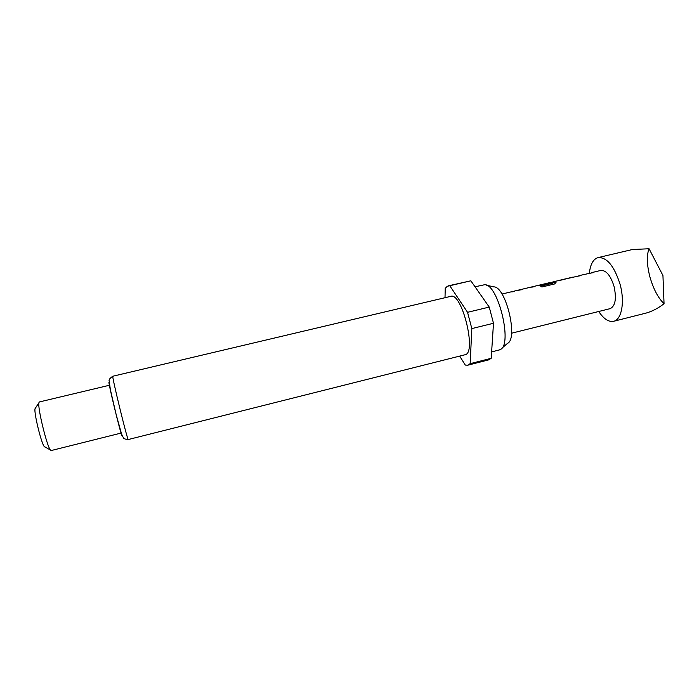 <?xml version="1.0" encoding="UTF-8"?>
<svg xmlns="http://www.w3.org/2000/svg" width="699" height="699" viewBox="0 0 699 699"><rect width="100%" height="100%" fill="white"/><g stroke="black" fill="none" stroke-linecap="round" stroke-linejoin="round"><path stroke-width="1.05" d="M589.379 273.213C590.34 264.283 593.233 259.084 598.073 257.599C606.889 257.118 614.203 265.978 620.039 284.17C625.02 301.863 621.664 319.784 613.617 321.295C608.654 322.213 603.691 318.936 598.737 311.483M613.617 321.295L646.234 313.047C652.368 311.291 658.301 308.172 664.05 303.707C658.178 298.071 653.46 289.133 649.904 276.9C646.793 264.624 646.514 255.24 649.074 248.757L632.412 249.517L598.073 257.599M577.654 276.192L553.119 281.828L556.054 282.291L554.674 283.934L541.908 286.992L540.397 285.961L552.402 283.095L549.79 282.623L501.969 294.043M590.506 273.117L578.859 275.677M558.396 280.78L569.755 277.861L559.515 280.299M571.345 277.695L572.533 277.188M538.623 285.48L539.637 285.043M551.983 282.326L553.119 281.828M532.428 286.992L533.512 286.511M519.182 290.164L520.231 289.683M512.69 291.71L513.713 291.238M591.738 272.601L600.852 270.426C606.173 270.163 610.568 275.476 614.037 286.372C616.667 298.613 615.382 306.031 610.175 308.635L511.537 333.222M486.259 285.122L493.695 286.887C505.665 285.97 518.527 338.683 507.483 343.384L501.69 348.382M475.032 286.791L484.608 284.729C498.02 283.549 512.865 344.354 500.414 349.483L499.077 350.016M112.836 376.228C111.316 374.472 127.524 440.947 128.267 439.531L127.646 439.645C124.693 439.024 123.26 438.395 123.365 437.74L121.617 434.184L116.174 414.629L110.381 389.675L109.193 380.946C108.642 379.81 109.857 378.238 112.836 376.228L450.733 296.359C461.856 291.806 476.971 352.855 465.176 354.716L128.301 439.522M109.56 385.228L39.293 401.969L38.882 402.799C37.528 407.832 46.885 446.172 50.398 450.016L51.219 450.532M35.474 408.05L35.02 408.749C33.875 412.899 41.311 443.349 44.238 446.512L44.806 446.967M445.01 297.713L445.237 288.346L447.29 286.267L449.78 285.734L467.552 312.313L471.825 328.591L470.156 363.663L467.797 365.193L465.281 365.07L459.671 356.106M467.552 312.313L489.239 307.079L493.494 323.27L471.825 328.591M448.426 285.812L470.846 280.806L449.78 285.734M470.156 363.663L491.205 358.307L488.68 359.871L467.797 365.193M489.239 307.079L470.846 280.806M491.205 358.307L493.494 323.27M664.05 303.707L662.94 275.511L649.074 248.757M511.782 291.929L514.77 291.396M520.161 289.928L521.305 289.832M531.659 287.175L534.604 286.66M540.677 286.118L552.42 283.305M552.935 282.099L556.054 282.291M538.894 285.454L548.671 282.894M548.715 283.112L549.545 283.086M558.51 280.762L572.909 277.119M577.191 276.297L580.065 275.799M590.131 273.213L592.979 272.715M109.21 382.362L109.14 382.257C106.999 378.115 121.242 436.884 122.168 435.984L122.238 435.757M44.238 446.512L50.398 450.016M35.02 408.749L38.882 402.799M51.149 450.558L121.224 433.048M491.624 351.903L499.261 349.972M518.326 290.365L520.283 289.902M551.013 282.553L553.171 282.038"/></g></svg>
